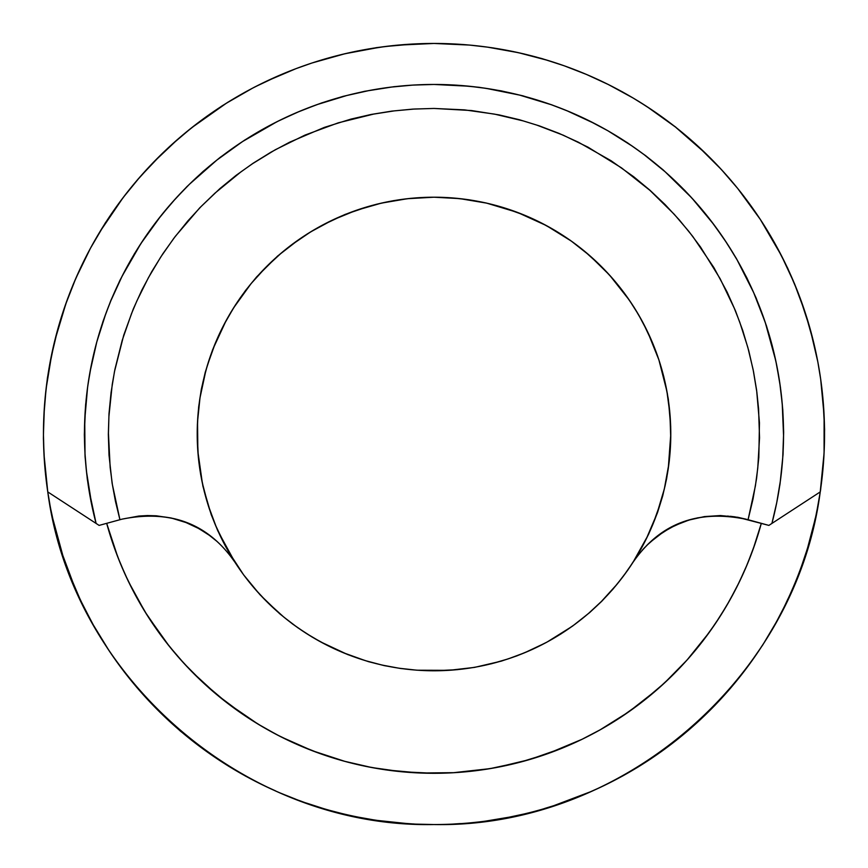 <?xml version="1.0" encoding="UTF-8"?>
<svg xmlns="http://www.w3.org/2000/svg" width="868" height="868" viewBox="0 0 868 868"><rect width="100%" height="100%" fill="white"/><g stroke="black" fill="none" stroke-linecap="round" stroke-linejoin="round"><path stroke-width="1.3" d="M231.496 556.616L228.306 551.202L231.496 556.616M556.03 231.116L541.936 223.282L556.03 231.116M235.076 305.558L232.852 309.16M220.288 535.936L222.414 540.189M232.331 557.972L227.308 549.422M369.182 206.269L345.236 214.374L328.972 221.741L313.066 230.421L299.482 239.101L277.565 256.082L256.711 276.816L245.514 290.509L235.293 305.156L226.06 320.748L212.595 349.793L205.26 372.22L201.3 389.406L198.663 406.908L197.362 424.712L197.383 442.832L198.501 458.912L202.928 486.286L211.163 514.507L217.835 530.89L235.076 562.442A236.79 236.79 0 0 0 632.924 562.442L646.259 538.941L656.783 514.225L664.345 488.868L668.957 463.414L670.747 438.383L669.955 414.231L666.906 391.316L658.91 359.938L647.712 332.043L638.512 314.661L629.322 300.144L609.51 275.048L589.86 255.734L571.307 241.087L546.232 225.506L517.48 212.421L486.688 203.145L459.725 198.62L434 197.21L407.417 198.707L381.291 203.155L356.173 210.371L332.498 220.071L310.635 231.897L290.823 245.405L281.883 252.534L265.38 267.767L251.091 283.619L233.557 307.945L223.792 325.012L216.425 340.56L210.24 356.553L205.803 370.81L199.987 397.88L197.546 421.555L197.85 451.327L202.331 482.933L208.157 505.165L216.382 527.332L228.392 551.44L243.572 574.768L259.955 594.688L279.67 613.73L292.559 623.994L306.252 633.401L320.748 641.94L347.677 654.559L368.488 661.666L384.426 665.658L400.658 668.501L417.183 670.215L448.962 670.335L474.59 667.384L501.27 661.145L516.883 655.882L532.214 649.481L547.252 641.94L572.468 626.164L589.719 612.526L601.719 601.307L612.916 589.209L623.322 576.254L632.924 562.442L648.505 534.482L657.499 512.663L662.729 495.823L666.657 478.561L669.293 460.908L670.617 442.832L670.704 426.709L668.327 399.085L664.562 380.119M314.813 638.533L317.167 639.835M323.775 643.481L324.415 643.828M409.512 669.423L411.161 669.608M633.13 562.128L634.475 559.849M550.833 228.165L549.032 227.101M545.885 225.365L544.225 224.519M462.329 198.978L455.591 198.284M448.582 197.709L449.765 197.785M320.042 226.461L316.126 228.751M229.315 554.5L235.076 562.442C208.439 523.795 170.736 509.364 121.976 519.162L119.925 519.715L115.455 501.346L112.07 482.923L109.021 455.223L108.337 434.391L109.01 413.515L111.061 392.586L114.478 371.602L123.744 335.135L133.292 308.954L141.907 289.977L151.781 271.565L162.891 253.706L175.26 236.411L199.727 207.843L219.897 188.606L236.031 175.412L253.044 163.282L270.924 152.204L289.673 142.178L324.274 127.422L350.878 119.122L371.189 114.446L391.815 111.115L412.756 109.108L434 108.446L471.563 110.551L499.089 114.901L519.368 119.719L539.332 125.871L558.981 133.357L578.327 142.178L611.061 160.721L633.803 176.822L649.85 190.135L665.018 204.501L679.318 219.929L692.74 236.411L713.865 267.539L727.113 292.06L735.587 311.102L742.813 330.708L748.791 350.867L753.522 371.602L756.625 390.253L759.457 422.803L758.816 457.544L756.603 478.311L753.023 499.046L748.075 519.715L768.885 525.4L737.887 517.35M89.719 493.415L96.088 523.415L92.019 506.283L86.475 471.443L85.021 453.899L84.738 420.014L87.581 387.41L90.012 371.96L96.793 341.959L105.69 314.032L110.887 300.675L122.16 276.089L140.887 243.572L161.133 215.546L175.77 198.425L189.419 184.276L216.881 160.07L242.541 141.56L277.076 121.661L296.813 112.504L316.755 104.703L346.755 95.523L369.117 90.532L391.197 87.093L412.864 85.097L434 84.456L469.219 86.236L486.178 88.373L519.606 95.1L551.256 104.713L566.544 110.562L594.884 123.69L607.947 130.808L632.62 146.377L644.197 154.721L665.105 171.756L691.839 197.991L713.876 224.606L726.798 243.083L737.084 259.868L753.663 292.603L765.185 322.202L775.797 360.838L779.714 382.387L782.231 403.804L783.544 435.4L782.686 458.499L780.375 480.937L776.741 502.605L771.912 523.426L768.885 525.4L771.912 523.426L776.534 503.744L780.017 484.029L783.066 454.387L783.652 432.112L782.784 409.783L780.451 387.421L776.665 365.016L772.129 345.312L766.542 326.086L756.191 298.147L746.881 277.901L736.238 258.252L724.27 239.221L710.979 220.787L698.208 205.108L684.7 190.331L663.087 169.835L645.792 155.784L627.564 142.851L608.425 131.057L588.352 120.381L569.972 111.961L551.332 104.67L522.883 95.827L501.161 90.858L479.103 87.299L456.72 85.172L434 84.456L413.852 85.021L393.974 86.692L364.625 91.292L343.001 96.391L321.713 102.901L300.751 110.822L279.648 120.381L261.756 129.809L244.602 140.139L220.244 157.282L203.058 171.463L186.783 186.772L171.441 203.221L157.021 220.787L145.14 237.138L134.301 253.977L120.023 280.125L110.854 300.436L103.021 321.355L96.511 342.882L91.335 365.016L87.896 384.936L85.606 404.824L84.337 434.586L85.086 456.861L87.299 479.093L90.966 501.281L96.088 523.426L99.115 525.4L121.976 519.162L99.115 525.4L119.925 519.715L112.406 484.68L110.171 467.548L108.446 433.327L108.912 416.412L112.254 384.361L114.934 369.291L122.236 340.256L131.556 313.522L136.916 300.849L148.406 277.717L160.808 256.939L173.763 238.396L187.889 220.884L201.116 206.508L215.069 193.054L240.903 171.897L252.664 163.618L275.275 149.752L304.972 135.104L338.303 122.822L373.598 114.099L394.278 110.876L414.437 109.032L434 108.446L464.554 109.878L494.424 114.099L523.198 120.902L536.836 125.111L563.343 135.234L588.027 147.18L621.466 167.839L649.948 190.374L674.165 214.212L688.736 231.268L700.563 247.087L720.136 278.715L734.22 308.086L739.764 322.202L747.815 347.363L753.142 369.659L756.842 392.054L758.578 408.806L759.533 437.808L757.764 468.145L755.41 485.82L748.075 519.715L768.885 525.4L771.912 523.426L776.155 505.36M50.973 357.963L57.972 328.495L66.738 301.283M820.878 486.655L823.938 454.984M123.94 196.613L139.954 176.974L154.504 161.22L170.942 145.368L153.43 162.327L137.133 180.273M48.858 369.464L54.717 340.896L66.152 302.813L75.624 278.78L89.154 250.776M91.021 247.272L104.561 224.248L115.607 208.092M364.907 49.671L385.175 46.525L413.266 44.062M679.525 130.406L697.677 145.9L720.765 168.913M785.041 263.004L794.253 283.207L805.157 312.502M823.331 463.208L820.227 491.917C795.978 678.082 621.738 828.202 434 824.546C246.262 828.202 72.011 678.114 47.773 491.917L45.733 475.935M43.465 434.684L43.606 443.602M44.138 456.329L45.44 473.212L44.138 456.329M45.592 474.579L47.024 486.666L45.592 474.579M43.639 444.112L43.921 451.978M44.214 457.273L45.179 469.935M46.514 481.924L47.707 491.386M706.4 713.756L722.61 697.112L736.411 681.022M824.318 447.183A390.546 390.546 0 0 1 820.976 486.666L821.67 480.362M822.853 469.566L823.689 458.304M824.144 450.329L824.6 429.378L823.114 401.504M822.68 396.188L821.106 382.821M819.967 374.868L818.155 363.844M815.041 348.719L813.566 342.274M808.792 324.458L806.882 318.155M802.922 306.1L800.621 299.503M796.509 288.925L787.699 268.201L776.947 247.272M772.943 240.078L767.529 230.812A390.546 390.546 0 0 0 700.65 148.656A390.546 390.546 0 0 1 726.256 174.935A390.546 390.546 0 0 0 700.65 148.656M759.229 217.825L754.607 211.054M749.724 204.349L739.959 191.448M733.438 183.517L724.042 172.634M718.075 166.146L708.906 156.728M703.764 151.705L675.423 126.891L650.349 108.934M642.971 104.149L634.248 98.735M618.819 89.99L613.969 87.462M602.435 81.809L590.283 76.21M582.374 72.858L567.987 67.27M561.477 64.905L541.74 58.525L520.93 53.284M510.97 51.169L492.883 48.011M485.744 46.937L474.492 45.646M463.219 44.648L454.626 44.062M414.73 43.953L403.891 44.724M395.895 45.353L376.755 47.588L349.403 52.807M343.891 54.022L331.478 57.223M323.384 59.523L313.196 62.637M295.5 68.854L290.769 70.753M275.373 77.209L269.937 79.661M256.754 86.062L252.696 88.091M238.027 96.207L222.024 105.896L204.425 118.091M197.383 123.375L185.448 132.826M177.18 139.846L154.417 161.372M148.71 167.524L138.088 179.22M132.544 185.915L124.265 196.211M120.316 201.517L105.278 222.978L92.182 245.253M89.23 250.624L83.61 261.594M79.867 269.536L74.333 281.948M68.648 296.172L66.532 301.89M63.114 312.176L58.774 326.021M56.648 333.854L52.785 349.587M51.277 356.596L47.425 377.884L45.017 399.53M44.333 408.644L43.552 430.778M43.487 436.051L43.812 447.91M44.311 458.575L45.027 467.874M199.38 465.932L199.054 463.024M198.154 454.821L197.806 450.101M215.644 342.578L215.98 341.797M223.749 325.218L224.389 323.959M248.378 287.004L250.027 284.964M263.698 269.503L264.599 268.559M315.757 228.957L320.466 226.255M334.994 218.953L339.279 217.054M455.147 198.208L463.132 199.097M530.847 217.976L535.708 220.255M542.207 223.412L547.643 226.331M572.262 241.803L573.824 243.007M626.794 296.552L629.984 301.25M636.038 310.646L640.4 318.111M645.499 327.648L647.723 332.086M653.506 345.388L655.145 349.468M664.009 377.764L664.389 379.403M668.675 465.042L668.62 465.932M44.257 458.781L44.984 467.852L44.257 458.781M45.288 471.552L45.429 473.147L45.288 471.552M46.633 483.346L47.024 486.666L46.633 483.346M44.539 462.351L44.995 468.069M46.34 481.295L46.807 484.626M49.53 502.626A390.546 390.546 0 0 0 54.174 524.869A390.546 390.546 0 0 1 47.773 491.917C71.968 678.103 246.273 828.246 434 824.546C621.716 828.235 796.043 678.114 820.227 491.917L824.068 453.237L824.101 415.468L820.672 379.175L817.851 361.989L810.061 328.646L799.96 297.626L794.09 282.805L781.374 255.528L760.346 219.474L737.691 188.443L721.33 169.488L706.085 153.831L675.467 127.053L646.888 106.58L633.097 98.019L608.457 84.587L586.497 74.464L564.319 65.838L547.643 60.359L518.511 52.709L487.675 47.165L469.469 45.071L434 43.454L397.349 45.179L379.717 47.252L344.965 53.74L312.003 62.995L296.042 68.637L266.324 81.277L252.577 88.156L226.418 103.194L191.568 127.813L171.43 144.902L153.528 162.229L136.699 180.75L122.952 197.839L99.863 231.821L90.37 248.422L75.82 278.346L65.306 305.211L57.82 329.037L51.95 353.016L46.069 388.897L43.899 415.501L43.454 435.161L43.997 454.485L47.773 491.917L99.115 525.4L47.773 491.917A390.546 390.546 0 0 0 820.227 491.917L771.912 523.426A349.544 349.544 0 0 0 434 84.456A349.544 349.544 0 0 0 96.088 523.426L91.216 502.366M756.668 538.789L761.323 523.328L752.947 549.78L745.308 569.007L736.52 587.69L726.559 605.853L715.449 623.484L702.462 641.506L688.411 658.53L673.297 674.566L657.141 689.604L628.703 711.879L599.473 730.238L581.148 739.753L562.214 748.14L529.426 759.598L495.867 767.637L475.447 770.773L454.832 772.661L420.09 773.008L385.728 769.873L365.385 766.303L345.247 761.486L312.23 750.69L280.679 736.704L262.548 726.809L245.015 715.796L217.195 694.997L191.785 671.637L177.777 656.458L164.703 640.41L145.01 611.788L128.421 581.527L120.023 562.659L112.775 543.26L106.677 523.328A339.29 339.29 0 0 0 761.323 523.328L755.193 543.346L747.467 563.831L739.286 582.048L729.673 600.417L720.017 616.519L709.145 632.533L687.055 660.016L664.432 683.029L642.125 701.962L620.707 717.304L600.591 729.576L582.005 739.308L547.491 753.75L520.203 762.158L489.953 768.647L452.77 772.77L434 773.29L401.689 771.75L371.786 767.54L344.401 761.247L319.554 753.402L297.149 744.473L277.055 734.816L257.948 724.042L227.08 702.885L202.928 682.443L184.059 663.445L169.271 646.226L147.202 615.293L133.672 591.867L125.111 574.366L117.809 557.061L106.677 523.328M44.181 410.705L44.55 405.367L44.181 410.705M759.836 528.254L758.968 531.303M745.601 568.258L744.093 571.589M736.715 587.256L735.25 590.001M726.766 605.484L725.322 607.795M715.742 623.018L713.507 626.154M703.113 640.595L701.268 642.873M673.818 674.024L672.787 675.044M627.944 712.324L626.566 713.312M576.851 741.608L575.582 742.194M516.525 763.113L514.485 763.58M496.192 767.562L493.458 768.006M475.903 770.708L473.418 770.947M455.255 772.629L454.116 772.661M410.922 772.455L407.515 772.162M386.369 769.938L385.338 769.797M302.01 746.534L301.37 746.241M282.588 737.594L279.941 736.194M264.295 727.764L263.264 727.145M219.658 696.961L214.787 692.914M192.002 671.843L189.94 669.619M179.98 658.877L177.376 655.915M166.482 642.548L164.421 640.009M151.499 621.846L149.849 619.264M145.195 611.973L144.186 610.388M43.693 420.698L43.454 434M820.933 381.345L821.215 383.602M623.593 575.82L617.973 583.036M511.664 657.651L510.851 657.944M417.465 670.194L418.235 670.215M414.036 669.89L405.671 669.022M337.37 650.11L335.482 649.297M326.151 644.761L320.357 641.669M249.496 582.33L245.557 577.296M228.631 551.82L227.362 549.433M222.501 540.352L221.872 539.158M44.93 400.408L44.593 404.727M43.693 420.492L43.4 438.622L44.398 460.572M45.32 471.812L46.785 484.398M48.272 494.793L49.845 504.156M52.959 519.281L54.066 524.391M65.317 562.616L66.869 567.162M71.491 579.075L80.301 599.799L90.901 620.446M95.057 627.922L100.471 637.188A390.546 390.546 0 0 0 116.008 660.732A390.546 390.546 0 0 1 62.073 553.144A390.546 390.546 0 0 0 116.008 660.732M109.78 651.749L112.753 656.067M139.52 690.516L141.517 692.718M152.725 704.892L159.094 711.272M166.103 718.118L180.577 731.268L200.942 747.283M208.146 752.621L214.504 757.026M229.206 766.563L233.752 769.265M249.181 778.01L254.031 780.538M269.037 787.894L275.536 790.867M286.093 795.338L295.5 799.092M306.523 803.095L326.26 809.475L343.565 813.967M359.352 817.33L370.321 819.273M382.256 821.063L391.088 822.137M404.781 823.352L412.311 823.906M453.291 824.047L460.431 823.569M472.886 822.593L479.505 821.887M485.212 821.171L511.024 816.864M524.109 813.978L532.019 812.057M544.616 808.477L554.804 805.363M572.5 799.146L577.231 797.247M587.343 793.168L597.683 788.524M629.973 771.793L639.662 765.999M642.7 764.122L663.575 749.909M670.617 744.625L682.552 735.174M690.971 728.024L698.881 720.907M708.972 711.228L712.921 707.355M739.21 677.561L742.303 673.731M749.724 663.727L762.722 645.022L774.603 624.971M778.77 617.376L783.717 607.839M790.39 593.669L793.048 587.603M807.967 546.525L808.705 543.889M813.11 527.69L815.204 518.446M817.179 509.31L820.575 490.116L822.983 468.47M823.667 459.356L824.307 447.508M823.602 407.428L823.331 403.425M816.929 510.634L816.224 514.073M814.922 519.943L813.641 525.693M808.835 543.639L807.815 547.057M803.963 558.894L801.533 566.12M795.24 582.417L793.829 585.791M787.97 598.855L785.431 604.334M780.169 614.815L778.553 617.777M775.308 623.734L773.117 627.694M748.845 665.094L745.297 669.825M741.5 674.783L735.749 681.836M728.903 690.038L726.06 693.272M715.243 704.979L714.375 705.912M701.311 718.715L698.556 721.21M686.414 732.006L685.253 732.961M673.687 742.324L669.347 745.59M638.989 766.455L636.114 768.191M622.085 776.285L618.873 778.01M604.953 785.149L603.184 786.007M586.833 793.395L586.258 793.645M569.072 800.426L562.095 802.846M535.99 811.005L533.755 811.591M523.567 814.162L517.881 815.421M511.1 816.896L507.248 817.591M492.015 820.249L489.422 820.585M472.854 822.636L471.237 822.766M379.913 820.77L377.428 820.434M374.998 820.097L373.945 819.935M355.696 816.647L354.882 816.484M318.806 807.164L317.395 806.719M301.977 801.5L298.82 800.383M288.143 796.206L282.686 794.025M274.82 790.553L266.758 786.929M260.226 783.739L255.366 781.319M249.767 778.346L244.971 775.797M229.369 766.672L228.36 766.064M198.588 745.579L196.201 743.789M160.254 712.465L154.797 707.073M150.446 702.538L146.193 698.013M142.037 693.38L138.392 689.257M129.571 678.57L126.185 674.403M116.106 660.863L114.12 658.02M105.994 645.9L103.39 641.821M95.447 628.616L94.037 626.175M78.912 596.641L78.445 595.6M73.737 584.88L72.597 582.027M70.33 576.363L68.344 571.187M63.386 557.137L62.04 553.057M57.299 537.097L56.68 534.742M53.198 520.485L51.928 514.637M817.417 508.181L816.506 512.597M814.683 520.941L807.848 546.959M807.001 549.835L803.833 559.274M800.611 568.703L799.536 571.491M794.046 585.249L792.712 588.45M785.215 604.79L784.52 606.2M775.916 622.725L774.462 625.22M758.621 651.119L756.592 654.136M752.491 660.016L740.762 675.684M739.091 677.734L737.106 680.154M730.813 687.868L728.838 690.114M718.888 701.105L716.122 704.056M706.443 713.724L702.668 717.424M688.856 729.923L687.901 730.715M663.119 750.256L661.21 751.677M652.193 757.916L649.85 759.5M641.04 765.175L637.806 767.138M623.897 775.298L621.26 776.719M608.11 783.565L604.486 785.356M569.929 800.122L563.158 802.477M554.88 805.341L554.044 805.634M539.071 810.126L534.102 811.493M525.965 813.576L507.639 817.504M493.23 820.054L490.268 820.466M475.566 822.311L471.541 822.734M454.224 824.014L452.673 824.09M434 824.546L415.848 824.123M414.079 824.003L412.994 823.927M406.137 823.472L377.732 820.466M374.77 820.054L369.356 819.121M355.164 816.528L352.245 815.887M335.818 812.025L334.842 811.764M317.417 806.73L316.169 806.339M298.071 800.122L296.314 799.428M287.492 795.934L280.776 793.211M274.31 790.314L263.514 785.356M259.89 783.565L238.96 772.314M226.96 765.175L224.443 763.558M166.927 718.932L163.455 715.579M159.647 711.847L151.249 703.384M150.045 702.104L140.03 691.102M139.672 690.689L139.162 690.114M137.187 687.868L134.594 684.744M132.988 682.747L131.773 681.25M124.634 672.407L122.844 670.02M114.131 658.031L112.167 655.253M103.921 642.635L101.48 638.805M92.084 622.725L90.76 620.208M77.274 592.963L75.82 589.676M73.053 583.112L64.981 561.672M60.999 549.835L60.152 546.959M56.149 532.692L55.14 528.786M52.286 516.21L50.995 510.276M820.162 376.039L819.772 373.435M817.569 360.665L816.506 355.403M815.388 350.314L815.128 349.077M813.934 343.609L805.515 313.652M801.804 302.791L798.69 294.382M793.211 280.657L792.885 279.908M776.741 246.859L775.341 244.288M767.41 230.628L765.24 227.21M759.283 217.911L738.809 189.918M736.031 186.533L728.48 177.484M726.483 175.282L723.196 171.658M720.06 168.186L715.275 163.108M705.044 152.876L701.897 149.882M663.792 118.243L659.854 115.379M653.495 110.974L638.794 101.437M627.032 94.536L621.13 91.216M607.958 84.359L603.325 82.102M592.464 77.133L587.343 74.832M570.862 68.246L566.457 66.673M537.01 57.266L536.066 57.006M524.435 54.033L508.648 50.669M497.679 48.727L489.259 47.404M476.912 45.863L471.226 45.245M462.177 44.572L452.673 43.91M434 43.454L415.956 43.877M414.861 43.942L395.114 45.407M388.495 46.112L382.788 46.829M373.924 48.065L372.589 48.293M356.976 51.136L351.139 52.373M335.981 55.943L331.099 57.321M301.315 66.76L297.073 68.268M287.08 72.228L281.275 74.561M277.684 76.167L254.346 87.191L240.024 95.057M228.338 102.001L225.3 103.878M197.481 123.299L193.879 126.001M180.023 137.35L178.515 138.641M169.119 147.093L163.455 152.421M159.647 156.153L140.008 176.931M139.65 177.332L131.773 186.75M125.697 194.269L118.276 204.273M112.829 211.749L112.297 212.552M92.616 244.364L91.194 246.979M84.283 260.161L83.263 262.266M78.554 272.324L77.61 274.331M74.952 280.397L65.805 303.865M64.633 307.337L64.427 307.945M62.192 314.617L59.046 324.979M56.984 332.325L54.89 340.31M51.646 354.6L50.821 358.69M816.929 357.366L816.224 353.927M815.725 351.67L814.759 347.309M813.967 343.761L813.641 342.307M808.835 324.361L807.804 320.9M803.768 308.52L801.153 300.914M796.249 288.198L794.415 283.521M774.05 241.977L772.487 239.253M765.75 228.002L762.603 223.043M755.702 212.573L752.957 208.656M748.845 202.906L745.297 198.175M741.5 193.217L737.995 188.844M736.726 187.325L735.033 185.307M728.881 177.94A390.546 390.546 0 0 1 728.914 177.973A390.546 390.546 0 0 0 728.881 177.94L722.892 171.3M715.905 163.737L714.082 161.795M702.136 150.088L700.541 148.547M659.94 115.444L658.975 114.739M652.899 110.583L644.512 105.061M638.989 101.545L638.143 101.013M622.085 91.715L618.32 89.708M604.953 82.851L602.273 81.581M586.833 74.605L583.177 73.14M569.072 67.574L565.882 66.445M552.319 61.812L551.397 61.52M535.957 56.984L534.721 56.648M523.567 53.838L517.881 52.579M511.1 51.103L508.225 50.583M492.015 47.751L488.966 47.36M472.854 45.364L471.009 45.223M462.427 44.593L452.553 43.91M357.421 51.038L354.882 51.516M301.977 66.5L298.82 67.617M289.337 71.328L282.686 73.975M275.46 77.165L266.758 81.071M261.431 83.675L255.366 86.681M249.767 89.654L244.299 92.594M230.487 100.677L227.459 102.522M199.445 121.802L195.669 124.634M182.432 135.299L181.575 136.005M170.237 146.03L167.437 148.612M160.254 155.535L154.797 160.927M150.891 164.996L146.193 169.987M142.037 174.62L138.066 179.144M129.571 189.43L125.545 194.465M119.6 202.439L114.945 208.743M79.704 269.709L77.436 274.689M75.093 280.038L72.597 285.973M70.33 291.637L68.279 296.975M64.699 307.142L61.736 315.963M57.711 329.504L56.387 334.451M53.252 347.309L52.178 352.05M51.071 357.366L51.776 353.927M53.078 348.057L53.404 346.571M53.925 344.216L54.358 342.307M59.165 324.361L60.185 320.943M64.471 307.771L66.467 301.88M72.988 284.975L73.52 283.673M80.843 267.344L82.568 263.666M87.831 253.185L89.447 250.223M119.155 202.906L122.703 198.175M126.5 193.217L130.005 188.844M131.274 187.325L132.251 186.164M139.9 177.007L141.875 174.804M152.757 163.021L153.625 162.088M166.689 149.285L167.98 148.092M181.737 135.864L182.747 135.039M194.313 125.676L198.653 122.41M229.228 101.415L231.886 99.809M246.241 91.52L248.845 90.142M263.047 82.851L264.816 81.993M281.167 74.605L281.742 74.355M299.666 67.281L302.118 66.445M332.01 56.995L334.245 56.409M344.433 53.838L350.119 52.579M356.9 51.103L360.535 50.453M375.985 47.751L378.415 47.436M395.146 45.364L396.763 45.234M493.002 47.903L494.055 48.065M512.304 51.353L513.118 51.516M549.194 60.836L550.605 61.281M568.334 67.281L569.18 67.617M579.857 71.794L585.314 73.975M593.18 77.447L601.242 81.071M607.774 84.261L612.634 86.681M618.233 89.654L623.029 92.203M638.772 101.415L639.64 101.936M669.412 122.421L671.799 124.211M707.745 155.535L713.203 160.927M717.554 165.463L721.807 169.987M728.1 177.007L729.608 178.743M740.675 192.143L741.815 193.597M751.894 207.137L753.543 209.47M762.006 222.099L763.938 225.062M789.088 271.358L789.555 272.4M794.263 283.12L795.403 285.973M797.67 291.637L799.656 296.813M804.614 310.863L805.96 314.943M810.701 330.903L811.32 333.258M814.835 347.667L815.822 352.05M50.583 359.819L51.494 355.403M53.99 343.988L60.152 321.041M60.999 318.165L62.04 314.943M67.389 299.297L68.344 296.813M74.496 281.395L75.288 279.55M82.785 263.21L83.48 261.8M92.084 245.275L92.659 244.288M109.379 216.881L111.408 213.864M116.106 207.137L126.185 193.597M137.187 180.132L138.392 178.743M149.697 166.244L151.878 163.944M162.956 152.876L165.332 150.576M179.144 138.077L180.099 137.285M204.881 117.744L206.79 116.323M215.806 110.084L218.15 108.5M226.96 102.825L228.36 101.936M244.103 92.702L244.971 92.203M260.226 84.261L263.514 82.644M275.308 77.23L280.657 74.832M298.071 67.878L301.543 66.673M313.12 62.659L313.956 62.366M328.929 57.874L333.898 56.507M342.035 54.424L360.046 50.55M374.998 47.903L377.428 47.566M392.477 45.689L396.459 45.266M413.776 43.986L415.327 43.91M493.23 47.946L498.644 48.879M512.836 51.472L515.755 52.113M532.182 55.975L533.158 56.236M550.583 61.27L551.69 61.606M569.929 67.878L570.927 68.268M580.92 72.228L586.725 74.561M593.69 77.686L603.184 81.993M608.11 84.435L627.976 95.057M641.04 102.825L643.557 104.442M701.311 149.285L704.545 152.421M708.353 156.153L716.751 164.616M717.955 165.897L726.06 174.728M730.813 180.132L733.406 183.256M735.012 185.253L735.749 186.164M743.366 195.593L745.156 197.98M755.149 211.727L755.833 212.747M765.25 227.156L766.52 229.195M775.916 245.275L776.806 246.979M790.726 275.037L792.18 278.324M794.947 284.888L801.533 301.88M807.001 318.165L807.815 320.943M811.851 335.308L812.86 339.214M816.712 356.184L817.005 357.724M760.26 526.876L759.923 528.059M758.22 533.842L757.373 536.457M753.728 547.458L753.348 548.478M746.23 566.587L744.321 571.09M737.279 586.074L735.446 589.578M726.679 605.549L725.995 606.765M716.36 622.041L714.527 624.765M703.915 639.488L702.7 640.985M638.436 704.718L637.752 705.25M600.124 729.825L597.52 731.247M580.866 739.818L579.629 740.426M543.357 755.117L541.762 755.702M529.296 759.587L525.531 760.683M516.265 763.113L514.615 763.547M475.794 770.632L473.624 770.947M456.742 772.444L453.79 772.694M434 773.29L418.94 772.943M410.076 772.346L404.108 771.934M368.325 766.824L367.316 766.607M325.945 755.605L323.807 754.845M315.203 751.764L313.164 751.026M312.534 750.798L310.701 750.06M302.14 746.567L297.984 744.809M283.272 737.919L277.478 734.957M263.709 727.406L261.55 726.19M228.165 703.72L227.09 702.874M222.946 699.586L213.506 691.807M208.146 687.174L204.696 684.006M166.851 643.047L166.255 642.244M154.439 626.121L152.985 623.897M145.737 612.873L143.307 608.848M137.22 598.312L136.829 597.629M128.204 580.92L127.813 580.149M642.212 550.247L649.622 542.619L663.434 531.932L675.217 525.379L688.942 520.062L704.436 516.59L720.451 515.549L737.757 517.263L748.075 519.715C698.458 508.898 660.071 523.133 632.924 562.442A236.79 236.79 0 0 0 278.812 255.159A236.79 236.79 0 0 0 235.076 562.442L242.693 573.498M730.379 516.308L731.247 516.395M689.876 519.823L686.165 521.039M681.89 522.547L674.924 525.52M668.393 528.959L664.4 531.368L668.393 528.959M662.251 532.746L658.378 535.48L662.251 532.746M656.067 537.216L657.185 536.326M650.11 542.207L646.725 545.451M644.75 547.469L642.146 550.323M640.367 552.374L637.893 555.487M636.439 557.365L632.924 562.442A236.79 236.79 0 0 1 235.076 562.442C208.374 523.643 170.681 509.212 121.976 519.162L138.782 516.048L147.462 515.549L156.197 515.798L171.072 517.957L187.054 522.883L196.363 527.158L207.908 534.178L217.174 541.556M638.577 554.598L640.183 552.58M210.816 536.326L212.042 537.292M210.034 535.784L199.683 528.97L185.231 522.189M183.224 521.505L178.558 519.965L183.224 521.505M175.097 518.988L171.408 518.098L175.097 518.988M171.039 518.033L175.618 519.14M178.2 519.867L183.691 521.668M185.817 522.438L198.436 528.286L209.796 535.61M211.456 536.847L217.152 541.524M646.834 545.343L656.534 536.858M658.194 535.621L668.968 528.645M671.072 527.505L682.009 522.514M685.503 521.277L690.136 519.758M694.628 518.597L698.089 517.751M727.612 516.048L746.024 519.162L737.377 517.263M178.569 519.965L183.17 521.494M198.674 528.428L202.635 530.804M204.653 532.03L209.231 535.22M648.298 543.9L655.937 537.303M658.769 535.22L662.175 532.789M665.365 530.804L669.326 528.428M684.83 521.494L689.854 519.823M209.568 535.458L204.75 532.106M203.014 531.032L198.826 528.525M735.185 516.883L730.259 516.297M650.609 541.719L647.81 544.355M112.341 541.816L113.024 543.932M119.176 560.403L120.446 563.614M121.932 566.945L122.713 568.681M127.01 578.262L131.09 586.584M137.198 598.269L139.054 601.643M149.502 618.754L151.976 622.399M162.175 636.895L167.025 643.253M189.582 669.239L192.479 672.277M205.195 684.483L211.683 690.234M215.589 693.608L222.371 699.12M227.015 702.809L229.879 704.946M242.801 714.212L246.111 716.491M260.357 725.442L264.74 728.013M281.319 736.856L283.945 738.234M291.301 741.673L291.908 741.945M410.716 772.401L412.799 772.574M457.284 772.401L459.4 772.249M475.111 770.708L478.463 770.317M492.547 768.137L498.134 767.138M526.279 760.455L527.375 760.129M539.56 756.397L544.54 754.726M561.129 748.552L564.417 747.174M574.909 742.52L576.092 741.945M594.2 732.972L595.502 732.245M626.87 713.105L627.9 712.357M639.26 704.1L640.367 703.286M670.931 676.769L674.241 673.568M686.686 660.364L689.735 656.924M713.192 626.609L716.024 622.399M725.03 608.284L727.178 604.725M735.163 590.153L736.91 586.584M743.843 572.131L745.286 568.681M52.872 518.923L62.811 555.422L74.138 585.716M84.597 608.338L93.332 624.971L108.717 650.089M553.675 805.71L590.316 791.833M52.666 350.054L57.939 328.646L64.558 307.576M670.79 434L669.662 410.673L667.34 393.475L663.749 376.528L658.888 359.829L652.758 343.381L642.797 322.267L634.063 307.261L624.266 292.983L613.383 279.42L601.437 266.563L584.142 250.874L570.341 240.349L555.813 230.91L540.569 222.533L524.619 215.242L502.637 207.354L485.852 202.917L468.818 199.748L451.534 197.85L434 197.21L410.673 198.338L393.475 200.66L376.528 204.251L359.829 209.112L343.381 215.242L322.267 225.203L307.261 233.937L292.983 243.734L279.42 254.617L266.563 266.563L250.874 283.858L240.349 297.659L230.91 312.187L222.533 327.431L215.242 343.381L207.354 365.363L202.917 382.148L199.748 399.182L197.85 416.466L197.21 434L198.338 457.327L200.66 474.525L204.251 491.472L209.112 508.171L215.242 524.619L225.203 545.733L233.937 560.739L243.734 575.017L254.617 588.58L266.563 601.437L283.858 617.126L297.659 627.651L312.187 637.09L327.431 645.466L343.381 652.758L365.363 660.646L382.148 665.083L399.182 668.251L416.466 670.15L434 670.79L457.327 669.662L474.525 667.34L491.472 663.749L508.171 658.888L524.619 652.758L545.733 642.797L560.739 634.063L575.017 624.266L588.58 613.383L601.437 601.437L617.126 584.142L627.651 570.341L637.09 555.813L645.466 540.569L652.758 524.619L660.646 502.637L665.083 485.852L668.251 468.818L670.79 434A236.79 236.79 0 0 0 315.605 228.935A236.79 236.79 0 0 0 315.605 639.065A236.79 236.79 0 0 0 670.79 434M522.482 653.582L521.353 654.027M511.371 657.749L509.972 658.215M453.454 669.944L452.271 670.074M434 670.79L419.298 670.291M319.739 641.322L317.265 639.89M229.456 553.166L228.11 550.735M222.024 539.451L221.72 538.8M434 197.21L451.74 197.937M548.261 226.678L550.562 228.013M638.544 314.834L639.64 316.82M645.976 328.549L646.28 329.2M112.666 542.912A339.29 339.29 0 0 0 112.905 543.618M119.708 561.824A339.29 339.29 0 0 0 120.392 563.495M128.019 580.605A339.29 339.29 0 0 0 128.887 582.395M137.719 599.343A339.29 339.29 0 0 0 138.424 600.591M164.486 640.107A339.29 339.29 0 0 0 164.942 640.703M177.213 655.774A339.29 339.29 0 0 0 178.407 657.13M191.101 670.899A339.29 339.29 0 0 0 192.501 672.32M206.302 685.536A339.29 339.29 0 0 0 207.365 686.501M244.711 715.579A339.29 339.29 0 0 0 245.34 716.002M261.789 726.342A339.29 339.29 0 0 0 263.351 727.254M279.789 736.227A339.29 339.29 0 0 0 281.568 737.127M298.874 745.221A339.29 339.29 0 0 0 300.198 745.796M311.948 750.581A339.29 339.29 0 0 0 312.491 750.787M344.889 761.377A339.29 339.29 0 0 0 345.616 761.572M364.517 766.097A339.29 339.29 0 0 0 366.285 766.466M384.73 769.699A339.29 339.29 0 0 0 386.705 769.981M405.692 772.108A339.29 339.29 0 0 0 407.125 772.227M419.786 772.997A339.29 339.29 0 0 0 420.372 773.019M454.463 772.672A339.29 339.29 0 0 0 455.212 772.629M474.568 770.86A339.29 339.29 0 0 0 476.358 770.632M494.868 767.789A339.29 339.29 0 0 0 496.832 767.42M515.494 763.363A339.29 339.29 0 0 0 516.894 763.015M529.133 759.684A339.29 339.29 0 0 0 529.697 759.522M561.878 748.27A339.29 339.29 0 0 0 562.572 747.988M580.334 740.111A339.29 339.29 0 0 0 581.961 739.33M598.584 730.704A339.29 339.29 0 0 0 600.33 729.728M616.703 719.897A339.29 339.29 0 0 0 617.918 719.116M656.848 689.843A339.29 339.29 0 0 0 657.434 689.333M672.667 675.163A339.29 339.29 0 0 0 673.915 673.915M687.792 659.181A339.29 339.29 0 0 0 688.964 657.857M702.201 641.81A339.29 339.29 0 0 0 702.679 641.192M726.364 606.157A339.29 339.29 0 0 0 726.744 605.517M736.086 588.471A339.29 339.29 0 0 0 736.91 586.866M744.874 569.918A339.29 339.29 0 0 0 745.677 568.084M752.73 550.334A339.29 339.29 0 0 0 753.218 548.977M757.287 536.966A339.29 339.29 0 0 0 757.471 536.402M819.576 496.062A390.546 390.546 0 0 1 807.815 547.09A390.546 390.546 0 0 0 434 43.454A390.546 390.546 0 0 0 47.024 486.666A390.546 390.546 0 0 1 43.704 420.155A390.546 390.546 0 0 0 43.682 420.817A390.546 390.546 0 0 1 43.704 420.155A390.546 390.546 0 0 0 43.682 420.817A390.546 390.546 0 0 1 43.704 420.155A390.546 390.546 0 0 0 43.682 420.817M44.051 412.506A390.546 390.546 0 0 1 45.19 397.284A390.546 390.546 0 0 0 44.051 412.506A390.546 390.546 0 0 1 45.19 397.284A390.546 390.546 0 0 0 44.051 412.506A390.546 390.546 0 0 1 45.19 397.284A390.546 390.546 0 0 0 44.051 412.506A390.546 390.546 0 0 1 45.19 397.284M48.424 371.938A390.546 390.546 0 0 1 60.185 320.91A390.546 390.546 0 0 0 48.424 371.938A390.546 390.546 0 0 1 75.18 279.811A390.546 390.546 0 0 0 74.822 280.646A390.546 390.546 0 0 1 75.18 279.811M77.187 275.243A390.546 390.546 0 0 1 95.209 239.72A390.546 390.546 0 0 0 77.187 275.243A390.546 390.546 0 0 1 95.209 239.72M108.63 217.987A390.546 390.546 0 0 1 111.321 213.995A390.546 390.546 0 0 0 108.63 217.987A390.546 390.546 0 0 1 111.321 213.995M115.303 208.266A390.546 390.546 0 0 1 134.963 182.801A390.546 390.546 0 0 0 115.303 208.266A390.546 390.546 0 0 1 187.727 130.894A390.546 390.546 0 0 0 157.336 158.345A390.546 390.546 0 0 1 187.727 130.894M193.727 126.12A390.546 390.546 0 0 1 205.933 116.974A390.546 390.546 0 0 0 193.727 126.12A390.546 390.546 0 0 1 205.933 116.974M227.145 102.739A390.546 390.546 0 0 1 314.151 62.301A390.546 390.546 0 0 0 258.87 84.923A390.546 390.546 0 0 1 314.151 62.301M318.914 60.803A390.546 390.546 0 0 1 357.518 51.017A390.546 390.546 0 0 0 318.914 60.803A390.546 390.546 0 0 1 357.518 51.017M382.723 46.839A390.546 390.546 0 0 1 387.497 46.232A390.546 390.546 0 0 0 382.723 46.839A390.546 390.546 0 0 1 387.497 46.232M394.43 45.461A390.546 390.546 0 0 1 397.067 45.212A390.546 390.546 0 0 0 394.43 45.461A390.546 390.546 0 0 1 500.359 49.14A390.546 390.546 0 0 0 494.5 48.174A390.546 390.546 0 0 1 500.359 49.14M507.889 50.507A390.546 390.546 0 0 1 508.561 50.637A390.546 390.546 0 0 0 507.889 50.507A390.546 390.546 0 0 1 522.807 53.686M547.491 60.304A390.546 390.546 0 0 1 635.17 99.256A390.546 390.546 0 0 0 547.491 60.304A390.546 390.546 0 0 1 635.17 99.256M639.434 101.849A390.546 390.546 0 0 1 672.19 124.504A390.546 390.546 0 0 0 662.512 117.288A390.546 390.546 0 0 1 672.19 124.504M691.915 140.735A390.546 390.546 0 0 1 695.518 143.936A390.546 390.546 0 0 0 691.915 140.735A390.546 390.546 0 0 1 695.518 143.936M771.468 237.431A390.546 390.546 0 0 1 778.889 250.765A390.546 390.546 0 0 0 771.468 237.431A390.546 390.546 0 0 1 778.889 250.765M790.13 273.713A390.546 390.546 0 0 1 805.927 314.856A390.546 390.546 0 0 0 790.13 273.713A390.546 390.546 0 0 1 818.47 365.374A390.546 390.546 0 0 0 813.826 343.131A390.546 390.546 0 0 1 818.47 365.374M819.316 370.289A390.546 390.546 0 0 1 820.976 381.334A390.546 390.546 0 0 0 819.316 370.289A390.546 390.546 0 0 1 823.797 409.859M824.546 435.4A390.546 390.546 0 0 1 824.491 440.217M43.454 432.6A390.546 390.546 0 0 1 43.508 427.783A390.546 390.546 0 0 0 43.454 432.6A390.546 390.546 0 0 1 43.508 427.783A390.546 390.546 0 0 0 43.454 432.6A390.546 390.546 0 0 1 43.508 427.783M61.411 316.939A390.546 390.546 0 0 1 62.019 315.03A390.546 390.546 0 0 0 61.411 316.939M63.255 311.232A390.546 390.546 0 0 1 66.228 302.585A390.546 390.546 0 0 0 63.255 311.232M141.517 175.206A390.546 390.546 0 0 1 152.301 163.499A390.546 390.546 0 0 0 141.517 175.206M230.28 100.797A390.546 390.546 0 0 1 241.087 94.428A390.546 390.546 0 0 0 230.28 100.797M248.367 90.391A390.546 390.546 0 0 1 251.297 88.829A390.546 390.546 0 0 0 248.367 90.391M400.853 44.865A390.546 390.546 0 0 1 489.758 47.458A390.546 390.546 0 0 0 400.853 44.865M515.375 52.026A390.546 390.546 0 0 1 519.899 53.024A390.546 390.546 0 0 0 515.375 52.026M643.231 104.236A390.546 390.546 0 0 1 657.369 113.643A390.546 390.546 0 0 0 643.231 104.236M731.626 181.13A390.546 390.546 0 0 1 738.549 189.506A390.546 390.546 0 0 0 731.626 181.13M744.918 197.665A390.546 390.546 0 0 1 745.666 198.653A390.546 390.546 0 0 0 744.918 197.665M751.992 207.268A390.546 390.546 0 0 1 767.551 230.855A390.546 390.546 0 0 0 751.992 207.268M807.739 320.661A390.546 390.546 0 0 1 813.012 339.811A390.546 390.546 0 0 0 807.739 320.661M54.988 528.189A390.546 390.546 0 0 0 60.261 547.339A390.546 390.546 0 0 1 54.988 528.189A390.546 390.546 0 0 0 60.261 547.339M119.741 665.875A390.546 390.546 0 0 0 123.082 670.335A390.546 390.546 0 0 1 119.741 665.875A390.546 390.546 0 0 0 123.082 670.335M126.793 675.141A390.546 390.546 0 0 0 136.374 686.87A390.546 390.546 0 0 1 126.793 675.141A390.546 390.546 0 0 0 136.374 686.87M167.35 719.344A390.546 390.546 0 0 1 139.086 690.027A390.546 390.546 0 0 0 205.488 750.712A390.546 390.546 0 0 1 195.81 743.496M208.277 752.708A390.546 390.546 0 0 0 224.769 763.764A390.546 390.546 0 0 1 208.277 752.708A390.546 390.546 0 0 0 224.769 763.764M229.933 766.986A390.546 390.546 0 0 0 341.005 813.316A390.546 390.546 0 0 1 229.933 766.986M347.2 814.77A390.546 390.546 0 0 0 352.625 815.974A390.546 390.546 0 0 1 347.2 814.77A390.546 390.546 0 0 0 352.625 815.974M360.111 817.493A390.546 390.546 0 0 1 358.582 817.189A390.546 390.546 0 0 0 373.5 819.826A390.546 390.546 0 0 1 367.641 818.86M377.602 820.455A390.546 390.546 0 0 0 467.526 823.103A390.546 390.546 0 0 1 377.602 820.455A390.546 390.546 0 0 0 467.526 823.103M470.933 822.788A390.546 390.546 0 0 0 490.659 820.412A390.546 390.546 0 0 1 470.933 822.788A390.546 390.546 0 0 0 473.57 822.538M611.061 782.101A390.546 390.546 0 0 1 496.67 819.479A390.546 390.546 0 0 0 611.061 782.101A390.546 390.546 0 0 1 553.849 805.699M616.703 779.171A390.546 390.546 0 0 0 621.607 776.534A390.546 390.546 0 0 1 616.703 779.171A390.546 390.546 0 0 0 621.607 776.534M626.913 773.572A390.546 390.546 0 0 0 639.933 765.836A390.546 390.546 0 0 1 626.913 773.572A390.546 390.546 0 0 0 639.933 765.836M713.322 706.953A390.546 390.546 0 0 1 643.448 763.623A390.546 390.546 0 0 0 713.322 706.953A390.546 390.546 0 0 1 680.273 737.106M715.699 704.501A390.546 390.546 0 0 0 729.087 689.821A390.546 390.546 0 0 1 715.699 704.501A390.546 390.546 0 0 0 729.087 689.821M752.697 659.734A390.546 390.546 0 0 1 733.037 685.199A390.546 390.546 0 0 0 795.327 582.222A390.546 390.546 0 0 1 792.82 588.189M797.692 576.319A390.546 390.546 0 0 0 799.678 571.122A390.546 390.546 0 0 1 797.692 576.319A390.546 390.546 0 0 0 799.678 571.122M801.772 565.415A390.546 390.546 0 0 0 806.589 551.061A390.546 390.546 0 0 1 801.772 565.415A390.546 390.546 0 0 0 806.589 551.061M807.815 547.09A390.546 390.546 0 0 0 820.227 491.917L771.912 523.426M790.813 592.757A390.546 390.546 0 0 1 772.791 628.28M759.37 650.013A390.546 390.546 0 0 1 756.679 654.005M674.273 741.88A390.546 390.546 0 0 1 662.067 751.026M549.086 807.197A390.546 390.546 0 0 1 510.482 816.983M485.277 821.161A390.546 390.546 0 0 1 480.503 821.768M320.509 807.696A390.546 390.546 0 0 1 232.83 768.744M176.085 727.265A390.546 390.546 0 0 1 172.482 724.064M96.532 630.569A390.546 390.546 0 0 1 89.111 617.235M77.87 594.287A390.546 390.546 0 0 1 62.073 553.144M48.684 497.711A390.546 390.546 0 0 1 44.203 458.141M795.327 582.222A390.546 390.546 0 0 1 733.037 685.199M373.5 819.826A390.546 390.546 0 0 1 358.582 817.189M205.488 750.712A390.546 390.546 0 0 1 139.086 690.027M54.174 524.869A390.546 390.546 0 0 1 43.704 420.155M746.024 519.162C697.188 509.256 659.485 523.686 632.924 562.442M673.926 525.997L673.188 526.366M667.546 529.415L666.266 530.164M661.101 533.484L660.429 533.95M207.517 533.907L206.844 533.44M201.669 530.131L200.389 529.371M194.736 526.323L193.998 525.965"/></g></svg>
